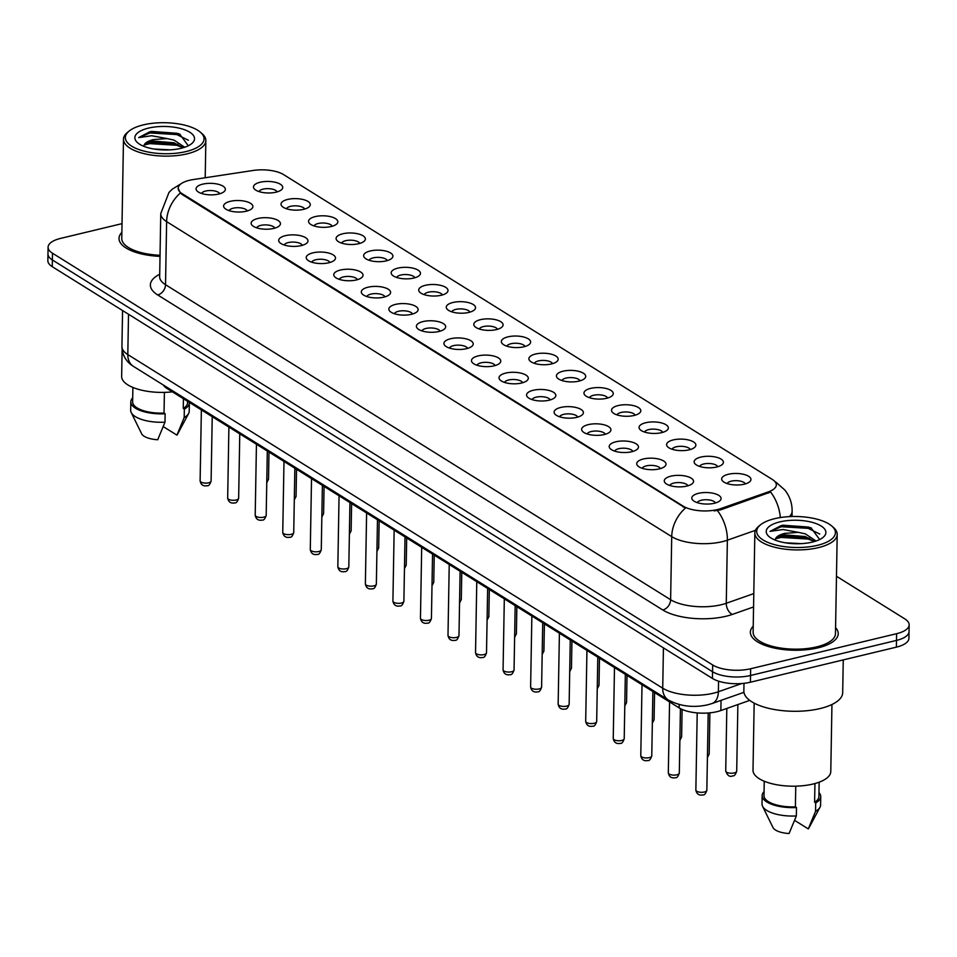 <?xml version="1.0" encoding="UTF-8"?>
<svg xmlns="http://www.w3.org/2000/svg" width="957" height="957" viewBox="0 0 957 957"><rect width="100%" height="100%" fill="white"/><g stroke="black" fill="none" stroke-linecap="round" stroke-linejoin="round"><path stroke-width="1.44" d="M700.823 457.087A14.642 5.766 -179 0 1 718.468 457.865A14.642 5.766 -179 0 1 721.961 464.743A14.642 5.766 -179 0 1 716.733 467.004A14.642 5.766 -179 0 1 695.5 464.289A14.642 5.766 -179 0 1 700.823 457.087M717.75 466.729A9.151 3.601 1 0 0 703.718 463.989A9.151 3.601 1 0 0 699.639 466.418M673.273 439.909A14.642 5.766 -179 0 1 690.918 440.687A14.642 5.766 -179 0 1 694.423 447.565A14.642 5.766 -179 0 1 689.184 449.826A14.642 5.766 -179 0 1 667.962 447.11A14.642 5.766 -179 0 1 673.273 439.909M690.212 449.563A9.151 3.601 1 0 0 676.168 446.811A9.151 3.601 1 0 0 672.101 449.24M645.736 422.731A14.642 5.766 -179 0 1 663.38 423.508A14.642 5.766 -179 0 1 666.873 430.387A14.642 5.766 -179 0 1 661.646 432.648A14.642 5.766 -179 0 1 640.424 429.932A14.642 5.766 -179 0 1 645.736 422.731M662.675 432.385A9.151 3.601 1 0 0 648.631 429.633A9.151 3.601 1 0 0 644.551 432.062M618.198 405.553A14.642 5.766 -179 0 1 635.843 406.33A14.642 5.766 -179 0 1 639.336 413.221A14.642 5.766 -179 0 1 634.108 415.47A14.642 5.766 -179 0 1 612.875 412.754A14.642 5.766 -179 0 1 618.198 405.553M635.125 415.206A9.151 3.601 1 0 0 621.093 412.455A9.151 3.601 1 0 0 617.014 414.883M590.66 388.375A14.642 5.766 -179 0 1 608.293 389.152A14.642 5.766 -179 0 1 611.798 396.042A14.642 5.766 -179 0 1 606.559 398.291A14.642 5.766 -179 0 1 585.337 395.576A14.642 5.766 -179 0 1 590.66 388.375M607.587 398.028A9.151 3.601 1 0 0 593.555 395.277A9.151 3.601 1 0 0 589.476 397.705M563.111 371.196A14.642 5.766 -179 0 1 580.755 371.974A14.642 5.766 -179 0 1 584.249 378.864A14.642 5.766 -179 0 1 579.021 381.113A14.642 5.766 -179 0 1 557.799 378.398A14.642 5.766 -179 0 1 563.111 371.196M580.05 380.85A9.151 3.601 1 0 0 566.006 378.099A9.151 3.601 1 0 0 561.938 380.527M535.573 354.018A14.642 5.766 -179 0 1 553.218 354.796A14.642 5.766 -179 0 1 556.711 361.686A14.642 5.766 -179 0 1 551.483 363.935A14.642 5.766 -179 0 1 530.262 361.22A14.642 5.766 -179 0 1 535.573 354.018M552.5 363.672A9.151 3.601 1 0 0 538.468 360.921A9.151 3.601 1 0 0 534.389 363.349M508.035 336.84A14.642 5.766 -179 0 1 525.68 337.618A14.642 5.766 -179 0 1 529.173 344.508A14.642 5.766 -179 0 1 523.946 346.769A14.642 5.766 -179 0 1 502.712 344.042A14.642 5.766 -179 0 1 508.035 336.84M524.962 346.494A9.151 3.601 1 0 0 510.93 343.742A9.151 3.601 1 0 0 506.851 346.171M480.486 319.662A14.642 5.766 -179 0 1 498.13 320.439A14.642 5.766 -179 0 1 501.635 327.33A14.642 5.766 -179 0 1 496.396 329.591A14.642 5.766 -179 0 1 475.174 326.863A14.642 5.766 -179 0 1 480.486 319.662M497.425 329.316A9.151 3.601 1 0 0 483.381 326.576A9.151 3.601 1 0 0 479.313 328.993M452.948 302.484A14.642 5.766 -179 0 1 470.593 303.261A14.642 5.766 -179 0 1 474.086 310.152A14.642 5.766 -179 0 1 468.858 312.413A14.642 5.766 -179 0 1 447.637 309.685A14.642 5.766 -179 0 1 452.948 302.484M469.887 312.138A9.151 3.601 1 0 0 455.843 309.398A9.151 3.601 1 0 0 451.764 311.826M425.41 285.306A14.642 5.766 -179 0 1 443.055 286.083A14.642 5.766 -179 0 1 446.548 292.974A14.642 5.766 -179 0 1 441.321 295.235A14.642 5.766 -179 0 1 420.087 292.507A14.642 5.766 -179 0 1 425.41 285.306M442.337 294.959A9.151 3.601 1 0 0 428.305 292.22A9.151 3.601 1 0 0 424.226 294.648M397.873 268.127A14.642 5.766 -179 0 1 415.505 268.905A14.642 5.766 -179 0 1 419.01 275.795A14.642 5.766 -179 0 1 413.771 278.056A14.642 5.766 -179 0 1 392.549 275.329A14.642 5.766 -179 0 1 397.873 268.127M414.8 277.781A9.151 3.601 1 0 0 400.768 275.042A9.151 3.601 1 0 0 396.688 277.47M370.323 250.949A14.642 5.766 -179 0 1 387.968 251.727A14.642 5.766 -179 0 1 391.461 258.617A14.642 5.766 -179 0 1 386.233 260.878A14.642 5.766 -179 0 1 365.012 258.151A14.642 5.766 -179 0 1 370.323 250.949M387.262 260.603A9.151 3.601 1 0 0 373.218 257.864A9.151 3.601 1 0 0 369.151 260.292M342.785 233.771A14.642 5.766 -179 0 1 360.43 234.561A14.642 5.766 -179 0 1 363.923 241.439A14.642 5.766 -179 0 1 358.696 243.7A14.642 5.766 -179 0 1 337.474 240.985A14.642 5.766 -179 0 1 342.785 233.771M359.712 243.425A9.151 3.601 1 0 0 345.68 240.685A9.151 3.601 1 0 0 341.601 243.114M315.248 216.605A14.642 5.766 -179 0 1 332.892 217.383A14.642 5.766 -179 0 1 336.385 224.261A14.642 5.766 -179 0 1 331.158 226.522A14.642 5.766 -179 0 1 309.924 223.806A14.642 5.766 -179 0 1 315.248 216.605M332.175 226.247A9.151 3.601 1 0 0 318.143 223.507A9.151 3.601 1 0 0 314.063 225.936M287.698 199.427A14.642 5.766 -179 0 1 305.343 200.204A14.642 5.766 -179 0 1 308.848 207.083A14.642 5.766 -179 0 1 303.608 209.344A14.642 5.766 -179 0 1 282.387 206.628A14.642 5.766 -179 0 1 287.698 199.427M304.637 209.069A9.151 3.601 1 0 0 290.593 206.329A9.151 3.601 1 0 0 286.526 208.758M260.16 182.249A14.642 5.766 -179 0 1 277.805 183.026A14.642 5.766 -179 0 1 281.298 189.905A14.642 5.766 -179 0 1 276.071 192.166A14.642 5.766 -179 0 1 254.849 189.45A14.642 5.766 -179 0 1 260.16 182.249M277.099 191.89A9.151 3.601 1 0 0 263.055 189.151A9.151 3.601 1 0 0 258.976 191.579M728.361 474.265A14.642 5.766 -179 0 1 746.005 475.043A14.642 5.766 -179 0 1 749.498 481.921A14.642 5.766 -179 0 1 744.271 484.182A14.642 5.766 -179 0 1 723.049 481.467A14.642 5.766 -179 0 1 728.361 474.265M745.288 483.907A9.151 3.601 1 0 0 731.256 481.168A9.151 3.601 1 0 0 727.176 483.596M670.953 476.155A14.642 5.766 -179 0 1 688.597 476.933A14.642 5.766 -179 0 1 692.09 483.823A14.642 5.766 -179 0 1 686.863 486.072A14.642 5.766 -179 0 1 665.641 483.357A14.642 5.766 -179 0 1 670.953 476.155M687.88 485.809A9.151 3.601 1 0 0 673.848 483.058A9.151 3.601 1 0 0 669.768 485.486M643.415 458.977A14.642 5.766 -179 0 1 661.06 459.755A14.642 5.766 -179 0 1 664.553 466.645A14.642 5.766 -179 0 1 659.325 468.894A14.642 5.766 -179 0 1 638.092 466.179A14.642 5.766 -179 0 1 643.415 458.977M660.342 468.631A9.151 3.601 1 0 0 646.31 465.88A9.151 3.601 1 0 0 642.231 468.308M615.865 441.799A14.642 5.766 -179 0 1 633.51 442.577A14.642 5.766 -179 0 1 637.015 449.467A14.642 5.766 -179 0 1 631.776 451.728A14.642 5.766 -179 0 1 610.554 449A14.642 5.766 -179 0 1 615.865 441.799M632.804 451.453A9.151 3.601 1 0 0 618.76 448.701A9.151 3.601 1 0 0 614.693 451.13M588.328 424.621A14.642 5.766 -179 0 1 605.972 425.398A14.642 5.766 -179 0 1 609.465 432.289A14.642 5.766 -179 0 1 604.238 434.55A14.642 5.766 -179 0 1 583.016 431.822A14.642 5.766 -179 0 1 588.328 424.621M605.267 434.275A9.151 3.601 1 0 0 591.223 431.535A9.151 3.601 1 0 0 587.143 433.964M560.79 407.443A14.642 5.766 -179 0 1 578.435 408.22A14.642 5.766 -179 0 1 581.928 415.111A14.642 5.766 -179 0 1 576.7 417.372A14.642 5.766 -179 0 1 555.467 414.644A14.642 5.766 -179 0 1 560.79 407.443M577.717 417.096A9.151 3.601 1 0 0 563.685 414.357A9.151 3.601 1 0 0 559.606 416.785M533.252 390.265A14.642 5.766 -179 0 1 550.885 391.042A14.642 5.766 -179 0 1 554.39 397.933A14.642 5.766 -179 0 1 549.151 400.193A14.642 5.766 -179 0 1 527.929 397.466A14.642 5.766 -179 0 1 533.252 390.265M550.179 399.918A9.151 3.601 1 0 0 536.147 397.179A9.151 3.601 1 0 0 532.068 399.607M505.703 373.086A14.642 5.766 -179 0 1 523.347 373.864A14.642 5.766 -179 0 1 526.84 380.754A14.642 5.766 -179 0 1 521.613 383.015A14.642 5.766 -179 0 1 500.391 380.288A14.642 5.766 -179 0 1 505.703 373.086M522.642 382.74A9.151 3.601 1 0 0 508.598 380.001A9.151 3.601 1 0 0 504.53 382.429M478.165 355.908A14.642 5.766 -179 0 1 495.81 356.686A14.642 5.766 -179 0 1 499.303 363.576A14.642 5.766 -179 0 1 494.075 365.837A14.642 5.766 -179 0 1 472.854 363.11A14.642 5.766 -179 0 1 478.165 355.908M495.092 365.562A9.151 3.601 1 0 0 481.06 362.823A9.151 3.601 1 0 0 476.981 365.251M450.627 338.73A14.642 5.766 -179 0 1 468.272 339.52A14.642 5.766 -179 0 1 471.765 346.398A14.642 5.766 -179 0 1 466.538 348.659A14.642 5.766 -179 0 1 445.304 345.944A14.642 5.766 -179 0 1 450.627 338.73M467.554 348.384A9.151 3.601 1 0 0 453.522 345.644A9.151 3.601 1 0 0 449.443 348.073M423.078 321.564A14.642 5.766 -179 0 1 440.722 322.342A14.642 5.766 -179 0 1 444.227 329.22A14.642 5.766 -179 0 1 438.988 331.481A14.642 5.766 -179 0 1 417.766 328.765A14.642 5.766 -179 0 1 423.078 321.564M440.017 331.206A9.151 3.601 1 0 0 425.973 328.466A9.151 3.601 1 0 0 421.905 330.895M395.54 304.386A14.642 5.766 -179 0 1 413.185 305.163A14.642 5.766 -179 0 1 416.678 312.042A14.642 5.766 -179 0 1 411.45 314.303A14.642 5.766 -179 0 1 390.229 311.587A14.642 5.766 -179 0 1 395.54 304.386M412.479 314.028A9.151 3.601 1 0 0 398.435 311.288A9.151 3.601 1 0 0 394.356 313.717M368.002 287.208A14.642 5.766 -179 0 1 385.647 287.985A14.642 5.766 -179 0 1 389.14 294.864A14.642 5.766 -179 0 1 383.913 297.125A14.642 5.766 -179 0 1 362.679 294.409A14.642 5.766 -179 0 1 368.002 287.208M384.929 296.849A9.151 3.601 1 0 0 370.897 294.11A9.151 3.601 1 0 0 366.818 296.538M340.465 270.03A14.642 5.766 -179 0 1 358.097 270.807A14.642 5.766 -179 0 1 361.602 277.686A14.642 5.766 -179 0 1 356.363 279.946A14.642 5.766 -179 0 1 335.141 277.231A14.642 5.766 -179 0 1 340.465 270.03M357.392 279.671A9.151 3.601 1 0 0 343.36 276.932A9.151 3.601 1 0 0 339.28 279.36M312.915 252.851A14.642 5.766 -179 0 1 330.56 253.629A14.642 5.766 -179 0 1 334.053 260.507A14.642 5.766 -179 0 1 328.825 262.768A14.642 5.766 -179 0 1 307.604 260.053A14.642 5.766 -179 0 1 312.915 252.851M329.854 262.505A9.151 3.601 1 0 0 315.81 259.754A9.151 3.601 1 0 0 311.743 262.182M285.377 235.673A14.642 5.766 -179 0 1 303.022 236.451A14.642 5.766 -179 0 1 306.515 243.329A14.642 5.766 -179 0 1 301.288 245.59A14.642 5.766 -179 0 1 280.066 242.875A14.642 5.766 -179 0 1 285.377 235.673M302.304 245.327A9.151 3.601 1 0 0 288.272 242.576A9.151 3.601 1 0 0 284.193 245.004M257.84 218.495A14.642 5.766 -179 0 1 275.484 219.273A14.642 5.766 -179 0 1 278.977 226.163A14.642 5.766 -179 0 1 273.75 228.412A14.642 5.766 -179 0 1 252.516 225.696A14.642 5.766 -179 0 1 257.84 218.495M274.767 228.149A9.151 3.601 1 0 0 260.735 225.397A9.151 3.601 1 0 0 256.655 227.826M230.29 201.317A14.642 5.766 -179 0 1 247.935 202.094A14.642 5.766 -179 0 1 251.44 208.985A14.642 5.766 -179 0 1 246.2 211.234A14.642 5.766 -179 0 1 224.979 208.518A14.642 5.766 -179 0 1 230.29 201.317M247.229 210.971A9.151 3.601 1 0 0 233.185 208.219A9.151 3.601 1 0 0 229.118 210.648M202.752 184.139A14.642 5.766 -179 0 1 220.397 184.916A14.642 5.766 -179 0 1 223.89 191.807A14.642 5.766 -179 0 1 218.663 194.056A14.642 5.766 -179 0 1 197.441 191.34A14.642 5.766 -179 0 1 202.752 184.139M219.691 193.793A9.151 3.601 1 0 0 205.647 191.041A9.151 3.601 1 0 0 201.568 193.47M698.49 493.334A14.642 5.766 -179 0 1 716.135 494.111A14.642 5.766 -179 0 1 719.628 501.001A14.642 5.766 -179 0 1 714.401 503.25A14.642 5.766 -179 0 1 693.179 500.535A14.642 5.766 -179 0 1 698.49 493.334M715.429 502.987A9.151 3.601 1 0 0 701.385 500.236A9.151 3.601 1 0 0 697.306 502.664M749.75 700.38L720.86 710.537A27.454 10.814 -179 0 1 717.08 711.649A27.454 10.814 -179 0 1 679.123 707.881L167.092 388.53A27.454 10.814 -179 0 1 163.42 385.085M720.8 508.586A24.715 9.737 -179 0 1 717.403 509.579A24.715 9.737 -179 0 1 683.238 506.193L182.129 193.649A24.715 9.737 -179 0 1 178.169 188.23A24.715 9.737 -179 0 1 193.266 179.557L253.174 170.466A24.715 9.737 -179 0 1 283.535 174.581L772.371 479.481A24.715 9.737 -179 0 1 776.33 484.888A24.715 9.737 -179 0 1 768.447 491.838L720.8 508.586L720.788 509.806L714.173 510.906M818.163 647.805A43.926 17.31 1 0 0 838.224 633.69A43.926 17.31 1 0 0 835.581 627.625A43.926 17.31 1 0 1 838.224 633.69A43.926 17.31 1 0 1 818.163 647.805A43.926 17.31 1 0 1 773.172 647.793A43.926 17.31 1 0 1 750.372 632.158A43.926 17.31 1 0 0 773.172 647.793A43.926 17.31 1 0 0 818.163 647.805M755.456 530.322L727.368 540.191A36.605 14.427 -179 0 1 722.332 541.662A36.605 14.427 -179 0 1 671.718 536.638A32.036 24.607 -58 0 1 685.451 508.047L182.117 194.474L180.359 193.027L178.169 188.338M909.15 624.861L908.911 638.319A27.454 10.814 1 0 1 896.374 647.147L750.408 682.209A27.454 10.814 1 0 1 712.439 678.441L52.252 266.68A27.454 10.814 1 0 1 47.85 260.663L47.97 253.94A27.454 10.814 1 0 0 52.372 259.957L712.558 671.718A27.454 10.814 1 0 0 750.527 675.486L896.494 640.412A27.454 10.814 1 0 0 909.03 631.596A27.454 10.814 1 0 1 896.494 640.412L750.527 675.486A27.454 10.814 1 0 1 712.558 671.718L52.372 259.957A27.454 10.814 1 0 1 47.97 253.94L48.089 247.205A27.454 10.814 1 0 0 52.491 253.222L712.678 664.983A27.454 10.814 1 0 0 750.635 668.752L896.613 633.69A27.454 10.814 1 0 0 909.15 624.861A27.454 10.814 1 0 0 904.748 618.844L836.478 576.27M780.326 517.558A32.036 20.193 -109.4 0 0 770.624 492.054L720.788 509.806M753.219 626.189A43.926 17.31 1 0 0 750.372 632.158A43.926 17.31 1 0 1 753.219 626.189M121.862 232.407A43.926 17.31 1 0 0 119.015 238.377A43.926 17.31 1 0 0 160.01 256.368A43.926 17.31 1 0 1 119.015 238.377A43.926 17.31 1 0 1 121.862 232.407M122.017 223.639L60.626 238.389A27.454 10.814 1 0 0 48.089 247.205M774.68 518.67A39.357 15.503 1 0 0 760.624 524.735A39.357 15.503 1 0 0 770.014 543.241A39.357 15.503 1 0 0 817.434 545.334A39.357 15.503 1 0 0 831.729 525.979A39.357 15.503 1 0 0 774.68 518.67M760.624 524.735L758.949 526.075A41.187 16.221 1 0 0 754.846 532.965A41.187 16.221 1 0 0 776.223 547.619A41.187 16.221 1 0 0 818.402 547.631A41.187 16.221 1 0 0 837.208 534.401A41.187 16.221 1 0 0 833.356 527.379L831.729 525.979M754.846 532.965L753.123 632.206A41.187 16.221 1 0 0 774.488 646.86A41.187 16.221 1 0 0 816.668 646.884A41.187 16.221 1 0 0 835.473 633.642L837.208 534.401M743.984 683.322L743.852 690.942A49.417 19.463 1 0 0 769.5 708.527A49.417 19.463 1 0 0 820.113 708.551A49.417 19.463 1 0 0 842.686 692.665L843.249 659.911M754.164 703.132L753.003 770.182A38.902 15.324 1 0 0 773.184 784.022A38.902 15.324 1 0 0 813.019 784.034A38.902 15.324 1 0 0 830.784 771.545L831.944 704.484M785.183 542.786L801.547 543.636M816.058 541.016L805.327 533.874L798.341 532.343L784.668 533.396C779.5 534.7 776.414 536.554 775.421 538.97L779.704 536.028L784.644 534.867L805.28 536.542L814.479 541.518M819.671 539.533L811.046 527.905L781.355 525.489L770.026 531.386L783.041 529.52L798.341 532.343M812.266 542.105A29.846 11.759 1 0 0 822.924 537.511A29.846 11.759 1 0 0 815.807 523.479A29.846 11.759 1 0 0 779.847 521.888A29.846 11.759 1 0 0 769.009 536.566A29.846 11.759 1 0 0 812.266 542.105M814.933 783.544L814.61 802.241A27.454 10.814 1 0 0 818.905 796.571L819.156 782.192M794.621 820.376L808.282 828.906A18.303 7.213 1 0 0 808.832 828.116L819.97 807.289A29.284 11.532 1 0 0 820.58 805.016L820.735 796.607A29.284 11.532 1 0 0 818.965 792.563M814.61 802.241L815.699 802.923L815.543 811.333A29.284 11.532 1 0 0 819.97 807.289M815.543 811.333L808.282 828.906M815.699 802.923A29.284 11.532 1 0 0 820.735 796.607M764.248 781.235L763.997 795.614A27.454 10.814 1 0 0 795.399 806.859L795.757 786.164M764.069 791.595A29.284 11.532 1 0 0 762.167 795.578L762.023 803.988A29.284 11.532 1 0 0 762.562 806.284L772.957 827.482A18.303 7.213 1 0 0 789.082 833.523L796.344 815.95L796.487 807.529L795.399 806.859M762.562 806.284A29.284 11.532 1 0 0 796.344 815.95M762.167 795.578A29.284 11.532 1 0 0 796.487 807.529M770.026 531.386L781.331 526.733L808.246 528.372L819.742 534.042M775.517 538.803L781.151 537.415L808.055 539.054L814.323 541.363M782.682 525.19L808.27 527.032L811.476 528.073M777.957 536.757L781.175 536.076L809.466 538.133M143.323 124.889A39.357 15.503 1 0 0 129.267 130.953A39.357 15.503 1 0 0 138.657 149.459A39.357 15.503 1 0 0 186.077 151.553A39.357 15.503 1 0 0 200.372 132.198A39.357 15.503 1 0 0 143.323 124.889M129.267 130.953L127.592 132.305A41.187 16.221 1 0 0 123.489 139.184A41.187 16.221 1 0 0 144.866 153.838A41.187 16.221 1 0 0 187.046 153.85A41.187 16.221 1 0 0 205.851 140.619A41.187 16.221 1 0 0 201.999 133.597L200.372 132.198M123.489 139.184L121.766 238.425A41.187 16.221 1 0 0 160.034 255.292M122.113 349.628L121.647 376.4A38.902 15.324 1 0 0 172.416 391.844M153.826 149.005L170.19 149.854M184.701 147.234L173.971 140.093L166.985 138.562L153.311 139.626C148.144 140.918 145.057 142.772 144.064 145.189L148.347 142.246L153.287 141.098L173.923 142.76L183.122 147.737M188.314 145.763L179.689 134.124L149.998 131.707L138.669 137.605L151.685 135.738L166.985 138.562M180.909 148.335A29.846 11.759 1 0 0 191.567 143.729A29.846 11.759 1 0 0 184.45 129.697A29.846 11.759 1 0 0 148.491 128.106A29.846 11.759 1 0 0 137.652 142.784A29.846 11.759 1 0 0 180.909 148.335M183.421 398.71L183.254 408.46A27.454 10.814 1 0 0 187.548 402.789L187.572 401.294M163.264 426.607L176.925 435.124A18.303 7.213 1 0 0 177.476 434.334L188.613 413.508A29.284 11.532 1 0 0 189.223 411.235L189.378 402.825A29.284 11.532 1 0 0 189.366 402.418M183.254 408.46L184.342 409.141L184.187 417.551A29.284 11.532 1 0 0 188.613 413.508M184.187 417.551L176.925 435.124M184.342 409.141A29.284 11.532 1 0 0 189.378 402.825M132.891 387.453L132.64 401.832A27.454 10.814 1 0 0 164.042 413.077L164.401 392.394M132.712 397.825A29.284 11.532 1 0 0 130.81 401.808L130.666 410.218A29.284 11.532 1 0 0 131.205 412.503L141.6 433.7A18.303 7.213 1 0 0 157.726 439.742L164.987 422.169L165.13 413.759L164.042 413.077M131.205 412.503A29.284 11.532 1 0 0 164.987 422.169M130.81 401.808A29.284 11.532 1 0 0 165.13 413.759M138.669 137.605L149.974 132.951L176.889 134.59L188.385 140.26M144.16 145.021L149.794 143.634L176.698 145.273L182.966 147.593M151.326 131.408L176.913 133.262L180.119 134.291M146.612 142.976L149.818 142.294L178.11 144.351M721.04 700.368L720.86 710.537M182.129 193.649L182.117 194.474M768.447 491.838L768.423 493.058M683.238 506.193L683.226 507.019M679.183 704.519L679.123 707.881M167.116 387.382L167.092 388.53M753.554 606.953L732.344 614.418A45.757 18.027 -179 0 1 662.782 609.98L157.702 294.947A9.151 7.034 122 0 0 165.525 284.696L670.618 599.716A36.605 14.427 1 0 0 721.231 604.74A36.605 14.427 1 0 0 726.267 603.269L753.793 593.591M157.702 294.947A45.757 18.027 -179 0 1 159.699 274.276M159.652 276.669A36.605 14.427 1 0 0 165.525 284.696L166.626 221.617A36.605 14.427 -179 0 1 160.752 213.59L159.663 277.099M717.427 510.571A32.036 20.193 -109.4 0 1 727.368 540.191L726.267 603.269A9.151 5.766 70.6 0 0 732.344 614.418M180.359 193.027A32.036 24.607 122 0 0 166.626 221.617L671.718 536.638L670.618 599.716A9.151 7.034 122 0 1 662.782 609.98M775.038 481.694L776.33 482.495A32.036 24.607 122 0 0 775.134 481.814M776.33 482.495L784.896 490.092C789.764 496.264 792.169 503.31 792.133 511.229A36.605 14.427 -179 0 1 789.346 516.624M52.491 253.222L52.252 266.68M712.678 664.983L712.439 678.441M750.635 668.752L750.408 682.209M896.613 633.69L896.374 647.147M128.513 314.243L127.807 354.58A18.303 14.056 122 0 0 133.49 366.411C126.085 361.806 122.233 355.179 121.934 346.554A36.605 14.427 1 0 0 127.807 354.58L662.722 688.203A36.605 14.427 1 0 0 713.336 693.227A36.605 14.427 1 0 0 718.372 691.755L718.563 681.169M663.428 647.877L662.722 688.203A18.303 14.056 122 0 0 668.405 700.046L133.49 366.411M743.96 692.318L711.984 703.551A18.303 11.544 -109.4 0 0 718.372 691.755L741.759 683.537M704.34 792.001A5.491 2.165 1 0 0 706.84 790.243C705.68 793.724 704.376 795.267 702.917 794.908C698.981 795.638 696.636 794.023 695.859 790.051A5.491 2.165 1 0 0 698.718 792.001A5.491 2.165 1 0 0 704.34 792.001M736.711 771.163C735.55 774.644 734.234 776.199 732.787 775.828C729.76 777.263 727.404 775.637 725.729 770.971A5.491 2.165 1 0 0 728.576 772.933A5.491 2.165 1 0 0 734.198 772.933A5.491 2.165 1 0 0 736.711 771.163L737.871 704.555M676.79 774.823A5.491 2.165 1 0 0 679.303 773.065C678.142 776.546 676.826 778.101 675.379 777.73C671.443 778.46 669.087 776.845 668.321 772.873A5.491 2.165 1 0 0 671.168 774.823A5.491 2.165 1 0 0 676.79 774.823M649.253 757.645A5.491 2.165 1 0 0 651.765 755.886C650.593 759.368 649.289 760.923 647.841 760.552C643.905 761.282 641.549 759.667 640.783 755.695A5.491 2.165 1 0 0 643.63 757.645A5.491 2.165 1 0 0 649.253 757.645M621.715 740.467A5.491 2.165 1 0 0 624.215 738.708C623.055 742.189 621.751 743.745 620.292 743.374C616.356 744.103 614.011 742.488 613.246 738.517A5.491 2.165 1 0 0 616.093 740.467A5.491 2.165 1 0 0 621.715 740.467M594.177 723.289A5.491 2.165 1 0 0 596.678 721.53C595.517 725.011 594.201 726.566 592.754 726.196C588.818 726.925 586.474 725.31 585.696 721.339A5.491 2.165 1 0 0 588.555 723.289A5.491 2.165 1 0 0 594.177 723.289M707.45 755.528A5.491 2.165 1 0 0 709.173 753.984L709.891 712.833M679.913 738.349A5.491 2.165 1 0 0 681.623 736.818L682.102 709.436M652.363 721.171A5.491 2.165 1 0 0 654.086 719.64L654.564 692.557M566.628 706.122A5.491 2.165 1 0 0 569.14 704.352C567.968 707.833 566.664 709.388 565.216 709.017C561.28 709.759 558.924 708.132 558.158 704.161A5.491 2.165 1 0 0 561.005 706.11A5.491 2.165 1 0 0 566.628 706.122M539.09 688.944A5.491 2.165 1 0 0 541.602 687.174C540.43 690.655 539.126 692.21 537.678 691.839C533.743 692.581 531.386 690.954 530.621 686.982A5.491 2.165 1 0 0 533.468 688.932A5.491 2.165 1 0 0 539.09 688.944M511.552 671.766A5.491 2.165 1 0 0 514.053 669.996C512.892 673.477 511.588 675.032 510.129 674.661C506.193 675.403 503.849 673.776 503.071 669.804A5.491 2.165 1 0 0 505.93 671.754A5.491 2.165 1 0 0 511.552 671.766M624.825 703.993A5.491 2.165 1 0 0 626.548 702.462L627.014 675.379M597.288 686.815A5.491 2.165 1 0 0 599.01 685.284L599.477 658.201M569.75 669.637A5.491 2.165 1 0 0 571.461 668.106L571.939 641.034M484.003 654.588A5.491 2.165 1 0 0 486.515 652.818C485.355 656.299 484.039 657.854 482.591 657.483C478.656 658.225 476.299 656.598 475.533 652.626A5.491 2.165 1 0 0 478.38 654.588A5.491 2.165 1 0 0 484.003 654.588M456.465 637.41A5.491 2.165 1 0 0 458.977 635.639C457.805 639.12 456.501 640.676 455.053 640.305C451.118 641.046 448.761 639.42 447.996 635.448A5.491 2.165 1 0 0 450.843 637.41A5.491 2.165 1 0 0 456.465 637.41M428.927 620.232A5.491 2.165 1 0 0 431.428 618.461C430.267 621.942 428.963 623.497 427.504 623.127C423.568 623.868 421.224 622.253 420.458 618.27A5.491 2.165 1 0 0 423.305 620.232A5.491 2.165 1 0 0 428.927 620.232M401.39 603.054A5.491 2.165 1 0 0 403.89 601.283C402.73 604.764 401.414 606.319 399.966 605.948C396.031 606.69 393.686 605.075 392.908 601.092A5.491 2.165 1 0 0 395.767 603.054A5.491 2.165 1 0 0 401.39 603.054M373.84 585.875A5.491 2.165 1 0 0 376.352 584.105C375.192 587.586 373.876 589.141 372.429 588.77C368.493 589.512 366.136 587.897 365.371 583.914A5.491 2.165 1 0 0 368.218 585.875A5.491 2.165 1 0 0 373.84 585.875M542.2 652.459A5.491 2.165 1 0 0 543.923 650.927L544.401 623.856M514.663 635.281A5.491 2.165 1 0 0 516.385 633.749L516.852 606.678M487.125 618.102A5.491 2.165 1 0 0 488.848 616.571L489.314 589.5M459.575 600.924A5.491 2.165 1 0 0 461.298 599.393L461.776 572.322M432.038 583.746A5.491 2.165 1 0 0 433.76 582.215L434.227 555.144M346.302 568.697A5.491 2.165 1 0 0 348.815 566.939C347.642 570.408 346.338 571.963 344.891 571.592C340.955 572.334 338.599 570.719 337.833 566.735A5.491 2.165 1 0 0 340.68 568.697A5.491 2.165 1 0 0 346.302 568.697M318.765 551.519A5.491 2.165 1 0 0 321.265 549.761C320.105 553.23 318.801 554.785 317.341 554.414C313.406 555.156 311.061 553.541 310.283 549.569A5.491 2.165 1 0 0 313.142 551.519A5.491 2.165 1 0 0 318.765 551.519M291.215 534.341A5.491 2.165 1 0 0 293.727 532.582C292.567 536.052 291.251 537.607 289.804 537.236C285.868 537.978 283.511 536.363 282.746 532.391A5.491 2.165 1 0 0 285.593 534.341A5.491 2.165 1 0 0 291.215 534.341M263.677 517.163A5.491 2.165 1 0 0 266.19 515.404C265.017 518.873 263.713 520.429 262.266 520.07C258.33 520.799 255.974 519.184 255.208 515.213A5.491 2.165 1 0 0 258.055 517.163A5.491 2.165 1 0 0 263.677 517.163M236.14 499.985A5.491 2.165 1 0 0 238.652 498.226C237.48 501.707 236.176 503.25 234.716 502.892C230.781 503.621 228.436 502.006 227.67 498.035A5.491 2.165 1 0 0 230.517 499.985A5.491 2.165 1 0 0 236.14 499.985M208.602 482.807A5.491 2.165 1 0 0 211.102 481.048C209.942 484.529 208.626 486.084 207.179 485.713C203.243 486.443 200.898 484.828 200.121 480.857A5.491 2.165 1 0 0 202.98 482.807A5.491 2.165 1 0 0 208.602 482.807M404.5 566.568A5.491 2.165 1 0 0 406.223 565.037L406.689 537.966M376.962 549.39A5.491 2.165 1 0 0 378.673 547.859L379.151 520.787M349.413 532.212A5.491 2.165 1 0 0 351.135 530.68L351.614 503.609M321.875 515.033A5.491 2.165 1 0 0 323.598 513.502L324.064 486.431M294.337 497.855A5.491 2.165 1 0 0 296.06 496.324L296.526 469.253M266.788 480.689A5.491 2.165 1 0 0 268.51 479.146L268.989 452.075M181.495 183.469L172.284 189.163L168.958 192.453L160.752 213.59M792.133 511.229L792.049 516.517M711.984 703.551L707.678 704.819C693.418 707.953 680.319 706.362 668.405 700.046M121.934 346.554L122.568 310.535M706.84 790.243L708.192 712.989M695.859 790.051L697.21 712.905M725.729 770.971L726.818 708.443M679.303 773.065L680.427 708.623M668.321 772.873L669.565 701.912M651.765 755.886L652.889 691.516M640.783 755.695L642.015 684.745M624.215 738.708L625.34 674.338M613.246 738.517L614.478 667.567M596.678 721.53L597.802 657.16M585.696 721.339L586.94 650.389M709.173 753.984L707.414 757.597M681.623 736.818L679.877 740.419M654.086 719.64L652.327 723.241M205.205 177.739L205.851 140.619M569.14 704.352L570.264 639.982M558.158 704.161L559.402 633.211M541.602 687.174L542.727 622.804M530.621 686.982L531.853 616.033M514.053 669.996L515.177 605.625M503.071 669.804L504.315 598.855M626.548 702.462L624.789 706.063M599.01 685.284L597.252 688.884M571.461 668.106L569.714 671.706M486.515 652.818L487.639 588.447M475.533 652.626L476.777 581.677M458.977 635.639L460.102 571.269M447.996 635.448L449.228 564.498M431.428 618.461L432.552 554.103M420.458 618.27L421.69 547.32M403.89 601.283L405.014 536.925M392.908 601.092L394.152 530.142M376.352 584.105L377.477 519.747M365.371 583.914L366.615 512.964M543.923 650.927L542.164 654.528M516.385 633.749L514.627 637.35M488.848 616.571L487.089 620.172M461.298 599.393L459.539 602.994M433.76 582.215L432.002 585.816M348.815 566.939L349.939 502.569M337.833 566.735L339.065 495.786M321.265 549.761L322.389 485.39M310.283 549.569L311.527 478.608M293.727 532.582L294.852 468.212M282.746 532.391L283.99 461.43M266.19 515.404L267.314 451.034M255.208 515.213L256.44 444.251M238.652 498.226L239.764 433.856M227.67 498.035L228.902 427.073M211.102 481.048L212.227 416.678M200.121 480.857L201.365 409.895M406.223 565.037L404.464 568.637M378.673 547.859L376.926 551.471M351.135 530.68L349.377 534.293M323.598 513.502L321.839 517.115M296.06 496.324L294.301 499.937M268.51 479.146L266.752 482.759"/></g></svg>
